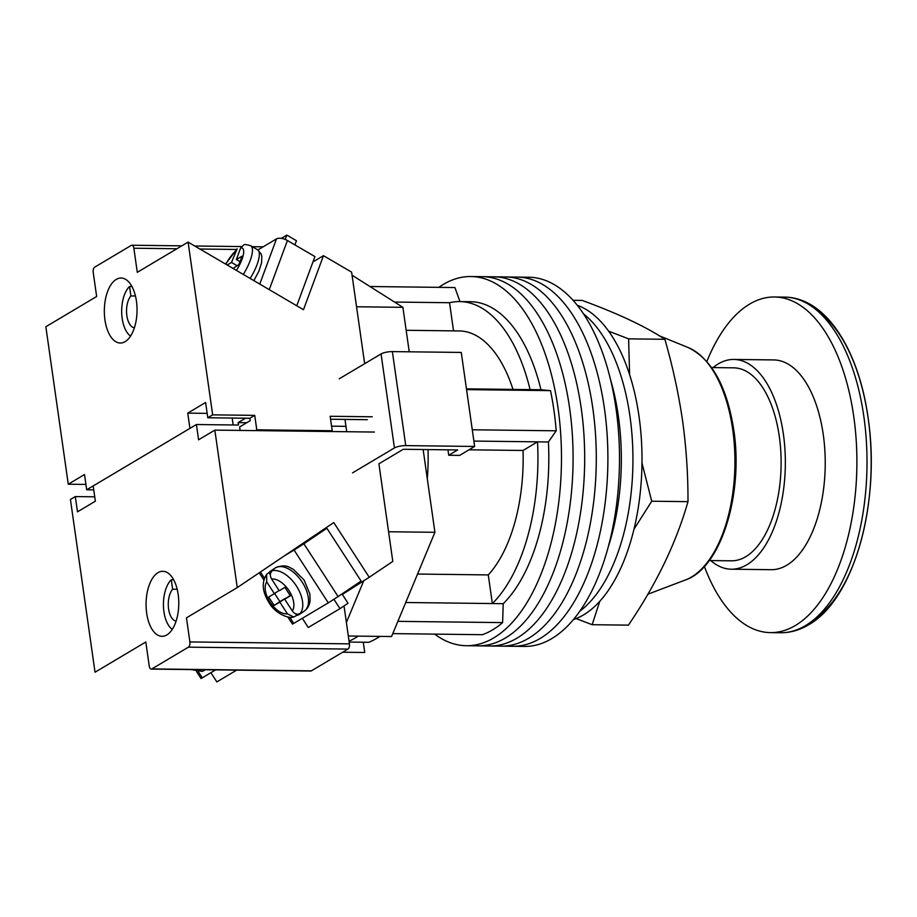 <?xml version="1.0" encoding="UTF-8"?>
<svg xmlns="http://www.w3.org/2000/svg" width="917" height="917" viewBox="0 0 917 917"><rect width="100%" height="100%" fill="white"/><g stroke="black" fill="none" stroke-linecap="round" stroke-linejoin="round"><path stroke-width="1.38" d="M438.853 287.353A184.604 92.858 90.7 0 1 470.845 276.533L482.457 276.67A184.604 92.858 90.7 0 1 569.617 408.076A184.604 92.858 90.7 0 1 477.975 645.855L489.586 646.004A184.604 92.858 90.7 0 0 581.218 408.214A184.604 92.858 90.7 0 0 494.057 276.819A184.604 92.858 90.7 0 1 581.218 408.214A184.604 92.858 90.7 0 1 489.586 646.004L501.186 646.141A184.604 92.858 90.7 0 0 592.829 408.363A184.604 92.858 90.7 0 0 505.657 276.957A184.604 92.858 90.7 0 1 592.829 408.363A184.604 92.858 90.7 0 1 501.186 646.141L512.786 646.279A184.604 92.858 90.7 0 0 604.429 408.501A184.604 92.858 90.7 0 0 517.257 277.094A184.604 92.858 90.7 0 1 604.429 408.501A184.604 92.858 90.7 0 1 512.786 646.279L524.386 646.428A184.604 92.858 90.7 0 0 616.029 408.638A184.604 92.858 90.7 0 0 528.868 277.232L482.457 276.67A184.604 92.858 90.7 0 1 569.617 408.076A184.604 92.858 90.7 0 1 477.975 645.855L466.375 645.717A184.604 92.858 90.7 0 1 434.647 634.128M470.845 276.533A184.604 92.858 90.7 0 1 558.017 407.939A184.604 92.858 90.7 0 1 466.375 645.717M466.558 389.61L550.487 390.631A176.213 88.64 90.7 0 1 553.948 410.358A176.213 88.64 90.7 0 1 556.206 430.807L548.4 441.983A159.432 80.192 90.7 0 1 503.227 603.684L502.619 622.609A176.213 88.64 90.7 0 1 482.296 634.702L392.785 633.613M369.964 286.517L454.924 287.548L459.956 301.578M397.886 621.348L502.619 622.609M472.278 429.786L556.206 430.807M427.299 478.731A130.065 65.416 -89.3 0 0 428.044 449.582M550.487 390.631L540.973 389.748A159.432 80.192 90.7 0 0 470.547 301.704L459.669 301.578A159.432 80.192 -89.3 0 0 449.536 302.725L453.537 330.877M379.936 636.398A186.289 93.694 -89.3 0 1 368.772 642.29L349.171 642.06M405.727 602.503L492.349 603.546A159.432 80.192 -89.3 0 0 537.522 441.845L548.4 441.983M473.883 441.077L537.522 441.845L523.034 450.465A130.065 65.416 -89.3 0 1 488.268 574.913L492.349 603.546L503.227 603.684M466.444 388.854L530.095 389.622A159.432 80.192 -89.3 0 0 459.669 301.578M530.095 389.622L540.973 389.748M394.562 302.06L449.536 302.725M513.004 389.416A130.065 65.416 -89.3 0 0 459.314 330.945L406.174 330.292M523.034 450.465L468.988 449.811M488.268 574.913L417.556 574.053M358.18 636.134A186.289 93.694 90.7 0 1 349.045 641.166M629.945 416.203A159.432 80.192 90.7 0 1 579.842 611.203A159.432 80.192 90.7 0 0 629.945 416.203A159.432 80.192 90.7 0 0 583.441 313.797A159.432 80.192 90.7 0 1 629.945 416.203M610.424 379.225A159.432 80.192 90.7 0 1 618.345 416.066A159.432 80.192 90.7 0 1 608.395 546.44M577.263 305.292A159.432 80.192 90.7 0 1 639.011 416.318A159.432 80.192 90.7 0 1 573.457 619.548M409.234 351.807L402.895 307.333L352.059 275.203M348.311 636.008L391.57 636.536L434.922 532.307L423.138 449.525M363.281 642.232L364.748 652.491L342.694 652.228M363.866 580.484L346.385 622.494M402.895 307.333L356.553 306.771M434.922 532.307L388.567 531.745M374.388 432.056L214.842 430.119L237.251 587.602L333.777 522.564L369.242 577.274L392.797 561.41L378.904 463.796L403.285 449.284L457.675 449.938L448.734 455.256L447.954 449.823M339.198 378.836L381.059 353.939A8.391 2.132 -8.1 0 1 392.373 351.601L461.262 352.437L474.651 446.453L459.612 455.394L448.734 455.256M474.651 446.453L405.75 445.616A8.391 2.132 171.9 0 0 394.436 447.943L381.059 353.939M352.575 472.851L394.436 447.943M346.729 431.712L344.975 419.413M576.105 618.585L592.153 624.706L599.775 601.3M633.968 529.247L651.723 501.209L641.992 463.039M573.045 300.306L582.203 300.421C617.829 313.476 645.396 326.429 664.871 339.29C672.688 366.41 678.58 393.496 682.546 420.548C686.283 447.679 688.094 474.719 687.979 501.656C676.196 542.91 656.343 584.083 628.42 625.142L592.153 624.706M629.601 374.663L628.615 338.854L608.636 331.175M687.979 501.656L651.723 501.209M664.871 339.29L628.615 338.854M704.382 566.465A167.822 84.41 -89.3 0 0 770.429 632.615A167.822 84.41 -89.3 0 0 795.337 625.509A167.822 84.41 -89.3 0 0 856.237 440.882A167.822 84.41 -89.3 0 0 774.498 296.993A167.822 84.41 -89.3 0 0 749.59 304.112A167.822 84.41 -89.3 0 0 706.858 361.527M817.23 310.68A163.272 82.129 90.7 0 1 871.15 466.008A163.272 82.129 90.7 0 1 813.482 619.972M710.732 560.562A104.893 52.762 -89.3 0 0 731.308 569.205A104.893 52.762 -89.3 0 0 746.874 564.757A104.893 52.762 -89.3 0 0 784.941 449.364A104.893 52.762 -89.3 0 0 733.852 359.441A104.893 52.762 -89.3 0 0 718.286 363.889A104.893 52.762 -89.3 0 0 713.071 367.579M731.308 569.205L771.197 569.686A104.893 52.762 -89.3 0 0 786.763 565.239A104.893 52.762 -89.3 0 0 824.819 449.846A104.893 52.762 -89.3 0 0 773.742 359.923L733.852 359.441M709.242 560.551L731.411 560.814A96.503 48.544 -89.3 0 0 745.727 556.722A96.503 48.544 -89.3 0 0 780.745 450.568A96.503 48.544 -89.3 0 0 733.749 367.832L711.581 367.568M294.907 244.885L296.443 240.735L286.815 235.096L281.336 238.351M285.221 239.417L286.815 235.096M259.763 284.098L276.487 238.89A8.391 3.932 20.3 0 1 287.422 240.506L314.932 256.611L296.753 305.762M276.487 238.89L257.872 249.963M236.999 265.678L231.485 262.445L227.187 265.013M231.485 262.445L237.182 248.782L225.559 264.062M233.067 268.452L238.97 264.509L242.054 256.164L236.357 259.545L240.667 247.922L243.784 244.954C244.186 244.22 246.478 244.484 250.685 245.745A26.008 8.138 120.4 0 1 243.269 274.435M240.013 261.677L236.357 259.545M135.441 295.996L130.879 295.939A17.205 8.654 -89.3 0 0 126.729 314.634A17.205 8.654 -89.3 0 0 134.363 327.85M131.945 286.551L129.538 286.517A26.857 13.503 -89.3 0 0 121.686 312.284A26.857 13.503 -89.3 0 0 130.558 336.092M129.538 286.517L130.879 295.939M125.113 341.663A32.519 16.357 90.7 0 1 120.287 343.038A32.519 16.357 90.7 0 1 104.458 315.161A32.519 16.357 90.7 0 1 116.253 279.398A32.519 16.357 90.7 0 1 121.078 278.011A32.519 16.357 90.7 0 1 136.92 305.888A32.519 16.357 90.7 0 1 125.113 341.663M212.664 414.851L207.792 417.751L249.848 418.267L254.731 415.367L212.664 414.851L188.088 242.099L303.493 309.705L323.472 255.671L351.624 272.154L364.657 363.694M330.567 419.241L367.339 419.688M372.21 416.788L330.154 416.272L332.206 430.738L256.783 429.821L255.465 430.612M207.792 417.751L205.614 402.483L187.744 413.131L189.911 428.388L86.691 489.804L93.752 489.884M176.924 248.748L133.859 248.22A4.195 2.109 -89.3 0 0 131.876 245.24A4.195 2.109 -89.3 0 0 131.257 245.412L94.68 267.168A4.195 2.109 -89.3 0 0 93.213 272.395L96.652 296.5L45.85 326.727L68.259 484.21L85.923 484.417M133.859 248.22L137.286 272.326L188.088 242.099M68.259 484.21L84.513 474.536L86.691 489.804M254.731 415.367L256.783 429.821M323.472 255.671L312.972 261.918M332.206 430.738L330.888 431.529M240.128 430.428L239.635 426.955L250.192 420.674L249.848 418.267M187.744 413.131L207.173 413.361M210.887 672.7L216.848 681.904L236.655 670.132M198.324 671.657L202.302 677.812L215.644 669.868M202.302 677.812L201.018 678.5L196.433 671.416M205.282 669.811L202.302 671.416L191.034 669.57M291.583 551.002L326.888 528.272L361.103 581.057L338.098 596.566L303.882 543.77L326.888 528.272M284.683 555.645L294.07 550.062L328.286 602.859L293.738 623.411L289.761 617.256M303.882 543.77L294.07 550.062M287.858 617.015L292.454 624.099L293.738 623.411M328.286 602.859L338.098 596.566M274.619 593.471L279.891 601.609L285.577 598.228L279.823 602.102L287.457 613.863A19.715 11.096 56 0 1 269.976 602.102A19.715 11.096 56 0 1 266.721 581.882L266.618 574.386L268.968 572.586A26.008 14.638 56 0 1 270.744 570.97A26.008 14.638 56 0 1 271.134 570.729A26.008 14.638 56 0 1 273.839 569.686L272.406 570.661C269.976 572.793 269.713 575.567 271.592 578.982L279.226 590.754L284.912 587.361L290.391 595.809L284.706 599.202L292.328 610.963C294.666 614.069 297.28 614.906 300.157 613.473A26.008 14.638 -124 0 0 296.432 586.02A26.008 14.638 -124 0 0 272.406 570.661M300.157 613.473L301.59 612.51A26.008 14.638 56 0 1 299.813 614.126A26.008 14.638 56 0 1 299.423 614.367A26.008 14.638 56 0 1 296.718 615.41L293.738 617.015L287.457 613.863M279.823 602.102L274.137 605.484L268.658 597.036L274.355 593.654L266.721 581.882M268.968 572.586L270.343 574.73M295.675 613.805L296.718 615.41M290.185 595.5L284.706 599.202M279.055 590.479L274.355 593.654M279.891 601.609L274.137 605.484M333.937 599.305L339.989 608.647L308.284 627.503L302.323 618.299M342.007 593.929L348.036 603.226L339.989 608.647M173.68 579.819L171.284 579.785A26.857 13.503 -89.3 0 0 163.432 605.552A26.857 13.503 -89.3 0 0 172.293 629.36M171.284 579.785L172.625 589.207A17.205 8.654 -89.3 0 0 168.464 607.914A17.205 8.654 -89.3 0 0 176.11 621.13M177.187 589.264L172.625 589.207M157.988 572.667A32.519 16.357 90.7 0 1 162.813 571.291A32.519 16.357 90.7 0 1 178.655 599.168A32.519 16.357 90.7 0 1 166.848 634.931A32.519 16.357 90.7 0 1 162.022 636.318A32.519 16.357 90.7 0 1 146.193 608.441A32.519 16.357 90.7 0 1 157.988 572.667M344.035 605.919L349.434 643.86A4.195 2.109 90.7 0 1 347.967 649.087L188.432 647.15L151.855 668.917A4.195 2.109 -89.3 0 1 151.236 669.089A4.195 2.109 -89.3 0 1 149.253 666.109L145.814 642.003L95.024 672.218L70.437 499.478L75.309 496.578L94.738 496.808M75.309 496.578L77.486 511.835L95.368 501.198L93.19 485.93L196.41 424.525L238.477 425.029L238.133 422.622L246.742 422.726M331.553 426.164L345.961 426.336M347.967 649.087L311.39 670.843A4.195 2.109 90.7 0 1 310.771 671.026L151.236 669.089M369.242 577.274L342.35 594.445M188.432 647.15A4.195 2.109 -89.3 0 0 189.888 641.923L186.46 617.829L237.251 587.602M214.842 430.119L198.588 439.793L196.41 424.525M233.182 424.972L232.196 418.049M245.55 418.209L238.133 422.622M392.373 351.601L405.75 445.616M688.312 347.6C711.856 359.177 727.009 386.653 733.783 430.05C743.618 493.816 721.106 567.978 685.492 579.945A118.431 59.571 -89.3 0 0 732.706 429.511A118.431 59.571 -89.3 0 0 688.312 347.6L659.266 335.771M784.62 297.119C826.206 297.417 859.195 350.569 868.296 419.218C880.515 502.734 854.357 599.179 808.599 624.809C799.635 630.151 790.282 632.799 780.55 632.741A167.822 84.41 -89.3 0 0 805.458 625.623A167.822 84.41 -89.3 0 0 866.359 440.997A167.822 84.41 -89.3 0 0 784.62 297.119L774.498 296.993M287.422 240.506L269.254 289.657M250.146 278.459A26.008 8.138 -59.6 0 0 257.562 249.768L261.104 253.837L261.826 256.336L261.574 262.801L258.892 271.168L253.871 280.648M235.784 250.822A19.715 6.167 -59.6 0 0 225.846 264.222M236.403 270.412A19.715 6.167 -59.6 0 0 240.667 247.922M258.273 249.733L257.471 249.722M236.403 249.458L199.895 249.023M264.405 578.146L260.417 571.99M270.744 570.97L275.054 568.07A26.008 14.638 56 0 1 275.444 567.818A26.008 14.638 56 0 1 301.968 581.802A26.008 14.638 56 0 1 304.123 611.215L299.813 614.126M271.592 578.982A19.715 11.096 56 0 1 289.073 590.743A19.715 11.096 56 0 1 292.328 610.963M151.855 668.917L311.39 670.843M189.888 641.923L349.434 643.86M685.492 579.945L647.883 594.216M780.55 632.741L770.429 632.615M250.685 245.745L257.562 249.768M131.876 245.24L181.807 245.836M194.725 245.997L241.412 246.558M252.313 246.696L263.145 246.822M259.213 572.804L263.821 579.922M275.054 568.07L275.65 567.692C286.379 563.703 288.752 567.348 293.268 569.274L304.077 580.002L309.877 594.021L310.095 600.692C309.556 605.254 307.562 608.762 304.123 611.215M266.618 574.386C261.345 582.627 262.285 592.256 269.426 603.26C274.023 611.926 287.674 619.284 293.738 617.015"/></g></svg>
